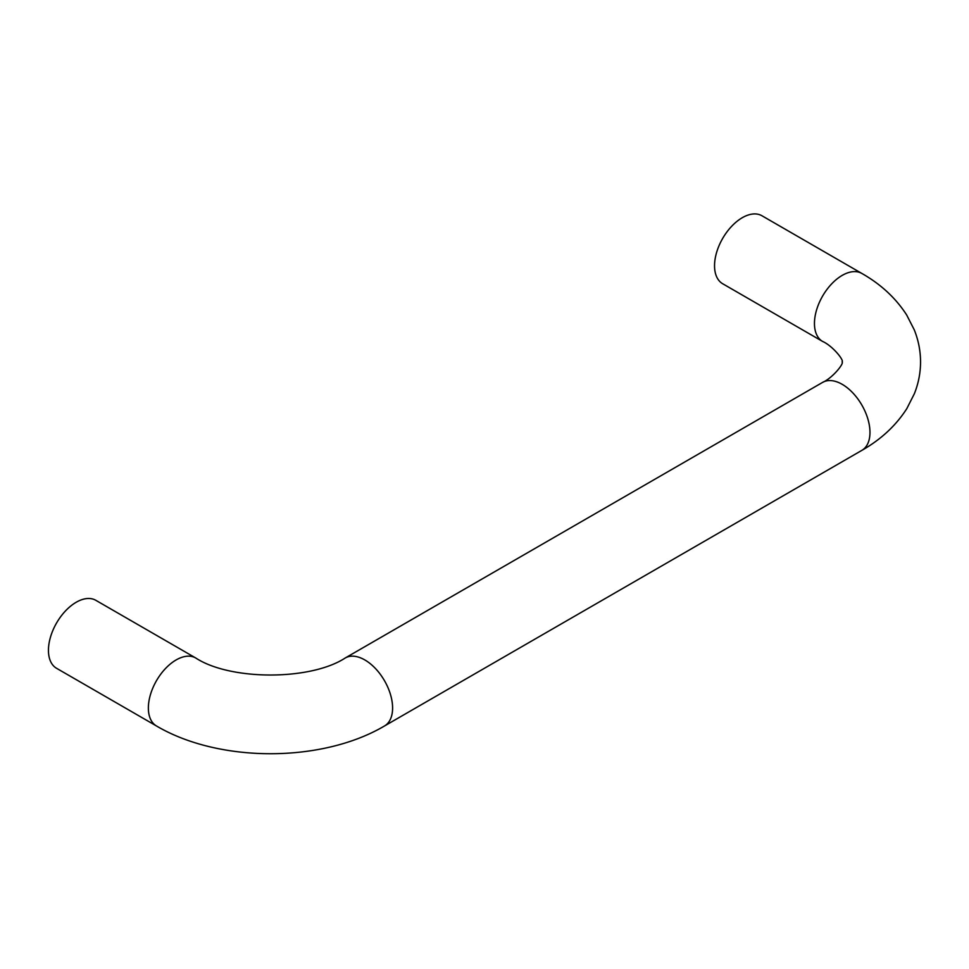 <?xml version="1.0" encoding="UTF-8"?>
<svg xmlns="http://www.w3.org/2000/svg" width="969" height="969" viewBox="0 0 969 969"><rect width="100%" height="100%" fill="white"/><g stroke="black" fill="none" stroke-linecap="round" stroke-linejoin="round"><path stroke-width="1.45" d="M861.841 273.44L761.925 215.748A39.244 22.662 120 0 0 731.68 226.274A39.244 22.662 120 0 0 714.541 265.772A39.244 22.662 120 0 0 722.668 283.735L822.584 341.427C832.783 345.933 844.423 360.686 842.049 361.909C844.423 363.133 832.783 377.898 822.584 382.404A39.244 22.662 -120 0 1 861.841 405.054A39.244 22.662 -120 0 1 861.841 450.379C880.942 439.514 895.925 425.609 906.802 408.652L914.348 393.741C918.479 383.421 920.55 372.738 920.55 361.655C920.477 350.621 918.358 339.974 914.203 329.702L906.633 314.913C895.768 298.077 880.845 284.244 861.841 273.44A39.244 22.662 120 0 0 831.596 283.953A39.244 22.662 120 0 0 814.457 323.452A39.244 22.662 120 0 0 822.584 341.427M156.493 725.987A39.244 22.662 120 0 1 148.366 708.024A39.244 22.662 120 0 1 165.493 668.525A39.244 22.662 120 0 1 195.738 657.999L95.834 600.32A39.244 22.662 120 0 0 65.577 610.833A39.244 22.662 120 0 0 48.45 650.332A39.244 22.662 120 0 0 56.577 668.307L156.493 725.987C219.164 762.966 321.805 762.966 384.475 725.987A39.244 22.662 -120 0 0 392.602 708.024A39.244 22.662 -120 0 0 375.463 668.525A39.244 22.662 -120 0 0 345.218 657.999L822.584 382.404M384.475 725.987L861.841 450.379M195.738 657.999C230.38 680.686 310.589 680.686 345.218 657.999"/></g></svg>
